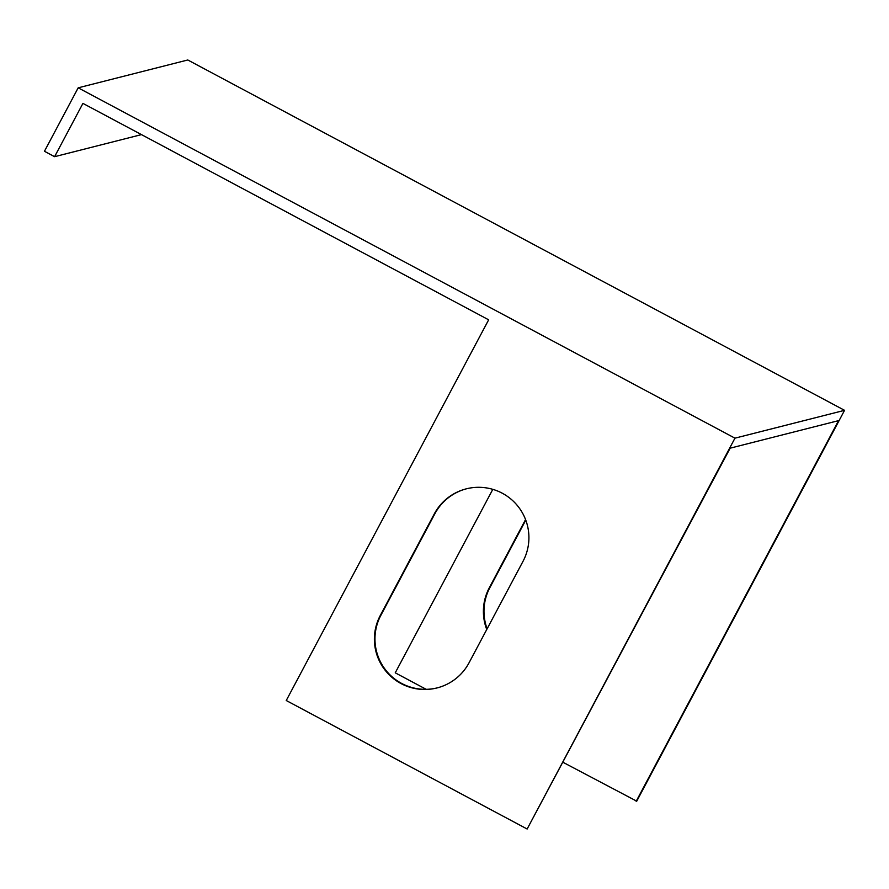 <?xml version="1.0" encoding="UTF-8"?>
<svg xmlns="http://www.w3.org/2000/svg" width="889" height="889" viewBox="0 0 889 889"><rect width="100%" height="100%" fill="white"/><g stroke="black" fill="none" stroke-linecap="round" stroke-linejoin="round"><path stroke-width="1.33" d="M141.473 134.617L54.596 156.686L82.933 103.391L488.661 319.818L286.247 700.51L527.144 829.015L734.959 438.166L844.55 410.329L636.735 801.178L563.093 762.351M527.144 829.015L730.147 448.178L838.571 420.63L636.157 801.322M54.596 156.686L44.45 151.274L78.188 87.822L734.959 438.166M78.188 87.822L187.779 59.985L844.55 410.329M523.021 561.303A50.329 50.262 -104.3 0 0 466.247 488.85A50.329 50.262 -104.3 0 0 434.265 513.953L380.281 615.477A50.329 50.262 -104.3 0 0 437.055 687.93A50.329 50.262 -104.3 0 0 469.036 662.816L523.021 561.303M437.344 687.853A50.329 50.262 75.7 0 1 380.859 615.332L434.843 513.809A50.329 50.262 75.7 0 1 466.536 488.772M426.187 689.319L395.249 672.817L492.806 489.35M525.766 520.132L489.872 587.64A50.329 50.262 -104.3 0 0 487.128 628.801M525.555 519.587L489.294 587.785A50.329 50.262 -104.3 0 0 486.75 629.501M434.843 513.809L434.265 513.953M380.859 615.332L380.281 615.477M489.872 587.64L489.294 587.785"/></g></svg>
